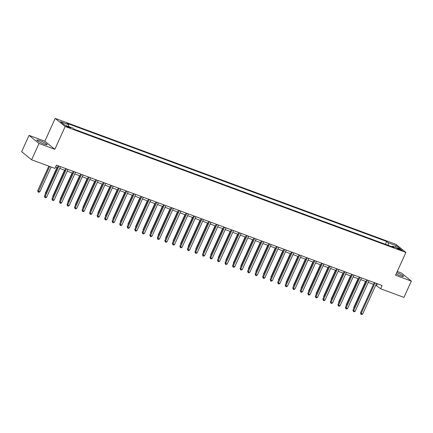 <?xml version="1.0" encoding="UTF-8"?>
<svg xmlns="http://www.w3.org/2000/svg" width="433" height="433" viewBox="0 0 433 433"><rect width="100%" height="100%" fill="white"/><g stroke="black" fill="none" stroke-linecap="round" stroke-linejoin="round"><path stroke-width="0.65" d="M44.112 144.092A5.64 0.774 24.4 0 0 47.143 144.714A5.64 0.774 24.4 0 0 39.906 140.682A5.64 0.774 24.4 0 0 36.875 140.059A5.64 0.774 24.4 0 0 44.112 144.092M396.168 273.878A5.64 0.774 24.4 0 0 400.487 275.799A5.64 0.774 24.4 0 0 403.524 276.422A5.64 0.774 24.4 0 0 396.763 272.568M69.318 127.735A2.311 0.319 24.4 0 0 70.563 127.989A2.311 0.319 24.4 0 0 67.591 126.333A2.311 0.319 24.4 0 0 66.346 126.079A2.311 0.319 24.4 0 0 69.318 127.735M29.043 135.394L39.019 143.485L54.823 149.325L44.848 141.234L29.043 135.394L21.65 151.696L31.625 159.788L54.953 168.41L56.431 165.146L382.106 285.509L380.629 288.768L403.957 297.39L411.35 281.087L401.375 272.996L397.261 271.475M44.848 141.234L55.202 118.409L395.924 244.331L405.9 252.423L65.177 126.501L55.202 118.409M399.378 248.964L398.051 248.477A2.241 0.309 24.4 0 0 396.845 248.228A2.241 0.309 24.4 0 0 399.724 249.83L401.045 250.323A2.241 0.309 24.4 0 0 402.252 250.566A2.241 0.309 24.4 0 0 399.378 248.964L399.096 249.581M388.228 245.327L388.304 242.799L386.674 241.479L67.018 123.34L68.647 124.666L68.593 126.479M388.304 242.799L396.428 245.803L400.579 249.175L392.455 246.171L391.822 246.653M68.647 124.666L60.517 121.662L64.674 125.029L72.798 128.033L74.427 129.359L394.084 247.492L392.455 246.171M39.019 143.485L31.625 159.788M54.823 149.325L65.177 126.501M405.9 252.423L395.546 275.247L411.35 281.087M375.757 285.185L380.629 288.768M55.646 166.878L57.421 167.533M59.716 168.383L64.945 170.315M67.239 171.165L72.468 173.097M74.763 173.947L79.991 175.879M82.286 176.724L87.52 178.656M89.815 179.506L95.043 181.438M97.338 182.288L102.567 184.22M104.862 185.07L110.096 187.002M112.385 187.852L117.619 189.784M119.914 190.628L125.142 192.566M127.437 193.41L132.666 195.343M134.961 196.192L140.195 198.125M142.489 198.974L147.718 200.907M150.013 201.756L155.241 203.689M157.536 204.533L162.765 206.471M165.06 207.315L170.293 209.247M172.588 210.097L177.817 212.029M180.112 212.879L185.34 214.811M187.635 215.661L192.869 217.593M195.164 218.438L200.392 220.375M202.687 221.22L207.916 223.152M210.211 224.002L215.439 225.934M217.734 226.784L222.968 228.716M225.263 229.566L230.491 231.498M232.786 232.342L238.015 234.28M240.31 235.124L245.538 237.057M247.833 237.906L253.067 239.839M255.362 240.688L260.59 242.621M262.885 243.47L268.114 245.403M270.409 246.253L275.642 248.185M277.937 249.029L283.166 250.961M285.461 251.811L290.689 253.743M292.984 254.593L298.213 256.525M300.507 257.375L305.741 259.307M308.036 260.157L313.265 262.089M315.56 262.934L320.788 264.866M323.083 265.716L328.317 267.648M330.606 268.498L335.84 270.43M338.135 271.28L343.364 273.212M345.658 274.062L350.887 275.994M353.182 276.839L358.416 278.776M360.711 279.621L365.939 281.553M368.234 282.403L373.463 284.335M377.37 283.756L376.586 285.488M386.674 241.479L385.402 244.282M381.993 243.021L377.874 241.5M76.912 130.198L80.998 131.784M84.435 132.98L88.521 134.566M91.958 135.756L96.045 137.348M99.487 138.538L103.574 140.13M107.011 141.32L111.097 142.906M114.534 144.102L118.62 145.688M122.057 146.884L126.149 148.47M129.586 149.661L133.673 151.252M137.109 152.443L141.196 154.034M144.633 155.225L148.719 156.811M152.156 158.007L156.248 159.593M159.685 160.789L163.771 162.375M167.208 163.566L171.295 165.157M174.732 166.348L178.824 167.939M182.261 169.13L186.347 170.716M189.784 171.912L193.87 173.498M197.307 174.694L201.394 176.28M204.831 177.476L208.923 179.062M212.359 180.252L216.446 181.844M219.883 183.035L223.969 184.62M227.406 185.817L231.493 187.402M234.935 188.599L239.021 190.184M242.458 191.381L246.545 192.966M249.982 194.157L254.068 195.748M257.505 196.939L261.597 198.531M265.034 199.721L269.12 201.307M272.557 202.503L276.644 204.089M280.081 205.285L284.167 206.871M287.604 208.062L291.696 209.653M295.133 210.844L299.219 212.435M302.656 213.626L306.743 215.212M310.18 216.408L314.266 217.994M317.708 219.19L321.795 220.776M325.232 221.967L329.318 223.558M332.755 224.749L336.842 226.34M340.278 227.531L344.37 229.117M347.807 230.313L351.894 231.899M355.331 233.095L359.417 234.681M362.854 235.871L366.94 237.463M370.383 238.653L374.469 240.245M395.123 247.156L396.428 245.803M374.247 282.603L360.473 312.972L361.149 313.519L375.038 282.895M362.654 314.071L361.615 314.591L361.014 314.369L361.149 313.519L362.654 314.071L376.542 283.453M361.014 314.369L360.473 312.972M365.566 281.418L353.734 307.5L354.053 307.76M353.88 308.139L353.734 307.5M366.724 279.826L352.949 310.19L353.626 310.737L367.514 280.119M355.13 311.295L354.091 311.809L353.49 311.587L353.626 310.737L355.13 311.295L369.019 280.671M353.49 311.587L352.949 310.19M359.201 277.044L345.426 307.408L346.097 307.955L359.991 277.337M347.602 308.512L346.568 309.027L345.962 308.805L346.097 307.955L347.602 308.512L361.495 277.889M345.962 308.805L345.426 307.408M351.672 274.262L337.897 304.626L338.574 305.173L352.462 274.554M340.078 305.73L339.039 306.25L338.438 306.023L338.574 305.173L340.078 305.73L353.967 275.112M338.438 306.023L337.897 304.626M358.042 278.635L346.211 304.724L346.524 304.978M346.357 305.357L346.211 304.724M350.519 275.853L338.687 301.942L339.001 302.196M338.828 302.575L338.687 301.942M342.996 273.077L331.158 299.16L331.478 299.414M331.305 299.793L331.158 299.16M344.148 271.48L330.374 301.844L331.05 302.391L344.939 271.772M332.555 302.948L331.516 303.468L330.915 303.246L331.05 302.391L332.555 302.948L346.443 272.33M330.915 303.246L330.374 301.844M335.467 270.295L323.635 296.378L323.954 296.637M323.781 297.016L323.635 296.378M336.625 268.698L322.85 299.068L323.521 299.614L337.415 268.99M325.031 300.166L323.992 300.686L323.386 300.464L323.521 299.614L325.031 300.166L338.92 269.548M323.386 300.464L322.85 299.068M327.943 267.513L316.112 293.596L316.426 293.855M316.258 294.234L316.112 293.596M329.102 265.922L315.327 296.286L315.998 296.832L329.886 266.208M317.503 297.39L316.463 297.904L315.863 297.682L315.998 296.832L317.503 297.39L331.397 266.766M315.863 297.682L315.327 296.286M320.42 264.731L308.583 290.819L308.902 291.073M308.729 291.452L308.583 290.819M321.573 263.14L307.798 293.504L308.475 294.05L322.363 263.432M309.979 294.608L308.94 295.122L308.339 294.9L308.475 294.05L309.979 294.608L323.868 263.984M308.339 294.9L307.798 293.504M312.891 261.949L301.059 288.037L301.379 288.291M301.206 288.67L301.059 288.037M314.049 260.357L300.275 290.722L300.951 291.268L314.84 260.65M302.456 291.826L301.417 292.34L300.816 292.118L300.951 291.268L302.456 291.826L316.344 261.207M300.816 292.118L300.275 290.722M305.368 259.172L293.536 285.255L293.85 285.509M293.682 285.888L293.536 285.255M306.526 257.575L292.751 287.94L293.422 288.486L307.316 257.868M294.927 289.044L293.893 289.563L293.287 289.341L293.422 288.486L294.927 289.044L308.821 258.425M293.287 289.341L292.751 287.94M297.844 256.39L286.013 282.473L286.327 282.733M286.153 283.112L286.013 282.473M298.997 254.793L285.228 285.163L285.899 285.71L299.788 255.086M287.404 286.262L286.365 286.781L285.764 286.559L285.899 285.71L287.404 286.262L301.292 255.643M285.764 286.559L285.228 285.163M290.321 253.608L278.484 279.691L278.803 279.951M278.63 280.33L278.484 279.691M291.474 252.017L277.699 282.381L278.376 282.928L292.264 252.304M279.88 283.485L278.841 283.999L278.24 283.777L278.376 282.928L279.88 283.485L293.769 252.861M278.24 283.777L277.699 282.381M282.792 250.826L270.961 276.914L271.28 277.169M271.107 277.548L270.961 276.914M283.951 249.235L270.176 279.599L270.852 280.146L284.741 249.527M272.357 280.703L271.318 281.217L270.717 280.995L270.852 280.146L272.357 280.703L286.245 250.079M270.717 280.995L270.176 279.599M275.269 248.044L263.437 274.132L263.751 274.387M263.583 274.766L263.437 274.132M276.427 246.453L262.652 276.817L263.324 277.364L277.217 246.745M264.828 277.921L263.789 278.435L263.188 278.213L263.324 277.364L264.828 277.921L278.722 247.303M263.188 278.213L262.652 276.817M267.746 245.267L255.914 271.35L256.228 271.605M256.055 271.984L255.914 271.35M268.898 243.671L255.124 274.035L255.8 274.582L269.689 243.963M257.305 275.139L256.266 275.659L255.665 275.437L255.8 274.582L257.305 275.139L271.193 244.521M255.665 275.437L255.124 274.035M260.217 242.485L248.385 268.568L248.704 268.828M248.531 269.207L248.385 268.568M261.375 240.889L247.6 271.258L248.277 271.805L262.165 241.181M249.781 272.357L248.742 272.877L248.141 272.655L248.277 271.805L249.781 272.357L263.67 241.738M248.141 272.655L247.6 271.258M252.693 239.703L240.862 265.786L241.181 266.046M241.008 266.425L240.862 265.786M253.852 238.112L240.077 268.476L240.748 269.023L254.642 238.399M242.253 269.58L241.219 270.095L240.613 269.873L240.748 269.023L242.253 269.58L256.147 238.956M240.613 269.873L240.077 268.476M245.17 236.921L233.338 263.004L233.652 263.264M233.484 263.643L233.338 263.004M246.328 235.33L232.553 265.694L233.225 266.241L247.113 235.622M234.729 266.798L233.69 267.313L233.089 267.091L233.225 266.241L234.729 266.798L248.618 236.174M233.089 267.091L232.553 265.694M237.647 234.139L225.809 260.228L226.129 260.482M225.956 260.861L225.809 260.228M238.799 232.548L225.025 262.912L225.701 263.459L239.59 232.84M227.206 264.016L226.167 264.531L225.566 264.309L225.701 263.459L227.206 264.016L241.094 233.398M225.566 264.309L225.025 262.912M230.118 231.357L218.286 257.446L218.605 257.7M218.432 258.079L218.286 257.446M231.276 229.766L217.501 260.13L218.178 260.677L232.066 230.058M219.683 261.234L218.643 261.754L218.043 261.527L218.178 260.677L219.683 261.234L233.571 230.616M218.043 261.527L217.501 260.13M222.594 228.581L210.763 254.664L211.077 254.923M210.909 255.302L210.763 254.664M223.753 226.984L209.978 257.354L210.649 257.9L224.543 227.276M212.154 258.452L211.12 258.972L210.514 258.75L210.649 257.9L212.154 258.452L226.048 227.834M210.514 258.75L209.978 257.354M215.071 225.799L203.239 251.882L203.553 252.141M203.38 252.52L203.239 251.882M216.224 224.202L202.455 254.572L203.126 255.118L217.014 224.494M204.63 255.676L203.591 256.19L202.99 255.968L203.126 255.118L204.63 255.676L218.519 225.052M202.99 255.968L202.455 254.572M207.548 223.017L195.711 249.099L196.03 249.359M195.857 249.738L195.711 249.099M208.701 221.425L194.926 251.79L195.602 252.336L209.491 221.718M197.107 252.894L196.068 253.408L195.467 253.186L195.602 252.336L197.107 252.894L210.995 222.27M195.467 253.186L194.926 251.79M200.019 220.235L188.187 246.323L188.507 246.577M188.333 246.956L188.187 246.323M201.177 218.643L187.402 249.007L188.074 249.554L201.967 218.936M189.584 250.112L188.544 250.626L187.938 250.404L188.074 249.554L189.584 250.112L203.472 219.493M187.938 250.404L187.402 249.007M192.496 217.453L180.664 243.541L180.978 243.795M180.81 244.174L180.664 243.541M193.654 215.861L179.879 246.225L180.55 246.772L194.439 216.154M182.055 247.33L181.016 247.849L180.415 247.622L180.55 246.772L182.055 247.33L195.949 216.711M180.415 247.622L179.879 246.225M184.972 214.676L173.14 240.759L173.454 241.019M173.281 241.392L173.14 240.759M186.125 213.079L172.35 243.443L173.027 243.996L186.915 213.372M174.531 244.548L173.492 245.067L172.891 244.845L173.027 243.996L174.531 244.548L188.42 213.929M172.891 244.845L172.35 243.443M177.443 211.894L165.612 237.977L165.931 238.237M165.758 238.615L165.612 237.977M178.602 210.297L164.827 240.667L165.503 241.213L179.392 210.59M167.008 241.766L165.969 242.285L165.368 242.063L165.503 241.213L167.008 241.766L180.897 211.147M165.368 242.063L164.827 240.667M169.92 209.112L158.088 235.195L158.408 235.455M158.234 235.833L158.088 235.195M171.078 207.521L157.303 237.885L157.975 238.431L171.869 207.813M159.479 238.989L158.446 239.503L157.839 239.281L157.975 238.431L159.479 238.989L173.373 208.365M157.839 239.281L157.303 237.885M162.397 206.33L150.565 232.418L150.879 232.673M150.711 233.051L150.565 232.418M163.55 204.739L149.78 235.103L150.451 235.649L164.34 205.031M151.956 236.207L150.917 236.721L150.316 236.499L150.451 235.649L151.956 236.207L165.844 205.583M150.316 236.499L149.78 235.103M154.873 203.548L143.036 229.636L143.355 229.891M143.182 230.269L143.036 229.636M156.026 201.957L142.251 232.321L142.928 232.867L156.816 202.249M144.433 233.425L143.393 233.944L142.793 233.717L142.928 232.867L144.433 233.425L158.321 202.806M142.793 233.717L142.251 232.321M147.344 200.771L135.513 226.854L135.832 227.109M135.659 227.487L135.513 226.854M148.503 199.175L134.728 229.539L135.405 230.085L149.293 199.467M136.909 230.643L135.87 231.162L135.269 230.941L135.405 230.085L136.909 230.643L150.798 200.024M135.269 230.941L134.728 229.539M139.821 197.989L127.989 224.072L128.303 224.332M128.136 224.711L127.989 224.072M140.979 196.393L127.205 226.762L127.876 227.309L141.77 196.685M129.38 227.861L128.347 228.38L127.74 228.159L127.876 227.309L129.38 227.861L143.274 197.242M127.74 228.159L127.205 226.762M132.298 195.207L120.466 221.29L120.78 221.55M120.607 221.929L120.466 221.29M133.451 193.616L119.676 223.98L120.352 224.527L134.241 193.908M121.857 225.084L120.818 225.598L120.217 225.376L120.352 224.527L121.857 225.084L135.746 194.46M120.217 225.376L119.676 223.98M124.769 192.425L112.937 218.513L113.257 218.768M113.083 219.147L112.937 218.513M125.927 190.834L112.152 221.198L112.829 221.745L126.717 191.126M114.334 222.302L113.294 222.816L112.694 222.594L112.829 221.745L114.334 222.302L128.222 191.678M112.694 222.594L112.152 221.198M117.246 189.643L105.414 215.731L105.733 215.986M105.56 216.365L105.414 215.731M118.404 188.052L104.629 218.416L105.3 218.963L119.194 188.344M106.805 219.52L105.771 220.04L105.165 219.812L105.3 218.963L106.805 219.52L120.699 188.902M105.165 219.812L104.629 218.416M109.722 186.867L97.89 212.949L98.204 213.204M98.037 213.583L97.89 212.949M110.88 185.27L97.106 215.634L97.777 216.181L111.665 185.562M99.281 216.738L98.242 217.258L97.642 217.036L97.777 216.181L99.281 216.738L113.175 186.12M97.642 217.036L97.106 215.634M102.199 184.085L90.362 210.167L90.681 210.427M90.508 210.806L90.362 210.167M103.352 182.488L89.577 212.857L90.253 213.404L104.142 182.78M91.758 213.956L90.719 214.476L90.118 214.254L90.253 213.404L91.758 213.956L105.647 183.338M90.118 214.254L89.577 212.857M94.67 181.303L82.838 207.385L83.158 207.645M82.984 208.024L82.838 207.385M95.828 179.711L82.053 210.075L82.73 210.622L96.619 179.998M84.235 211.18L83.196 211.694L82.595 211.472L82.73 210.622L84.235 211.18L98.123 180.556M82.595 211.472L82.053 210.075M87.147 178.52L75.315 204.609L75.629 204.863M75.461 205.242L75.315 204.609M88.305 176.929L74.53 207.293L75.201 207.84L89.095 177.221M76.706 208.397L75.672 208.912L75.066 208.69L75.201 207.84L76.706 208.397L90.6 177.774M75.066 208.69L74.53 207.293M79.623 175.738L67.792 201.827L68.105 202.081M67.932 202.46L67.792 201.827M80.776 174.147L67.007 204.511L67.678 205.058L81.566 174.439M69.183 205.615L68.143 206.13L67.543 205.908L67.678 205.058L69.183 205.615L83.071 174.997M67.543 205.908L67.007 204.511M72.1 172.962L60.263 199.045L60.582 199.299M60.409 199.678L60.263 199.045M73.253 171.365L59.478 201.729L60.155 202.276L74.043 171.657M61.659 202.833L60.62 203.353L60.019 203.131L60.155 202.276L61.659 202.833L75.548 172.215M60.019 203.131L59.478 201.729M64.571 170.18L52.739 196.263L53.059 196.522M52.886 196.901L52.739 196.263M65.729 168.583L51.955 198.953L52.631 199.499L66.52 168.875M54.136 200.051L53.097 200.571L52.496 200.349L52.631 199.499L54.136 200.051L68.024 169.433M52.496 200.349L51.955 198.953M57.048 167.398L45.216 193.481L45.53 193.74M45.362 194.119L45.216 193.481M58.206 165.807L44.431 196.171L45.102 196.717L58.996 166.093M46.607 197.275L45.568 197.789L44.967 197.567L45.102 196.717L46.607 197.275L60.501 166.651M44.967 197.567L44.431 196.171M48.832 166.148L37.693 190.704L38.364 191.251L39.868 191.803L51.121 166.992M49.616 166.44L38.228 192.1L37.693 190.704M39.868 191.803L38.829 192.322L38.228 192.1M397.824 248.97L398.051 248.477"/></g></svg>
